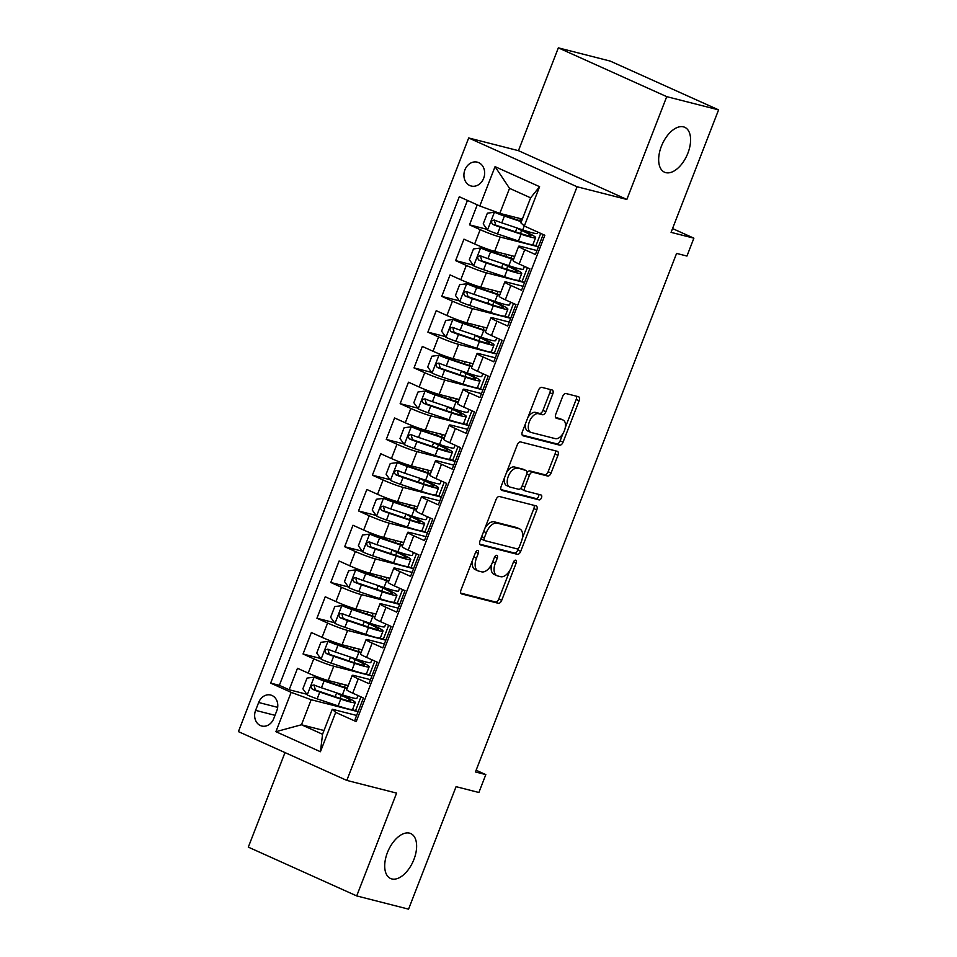 <?xml version="1.0" encoding="UTF-8"?>
<svg xmlns="http://www.w3.org/2000/svg" width="957" height="957" viewBox="0 0 957 957"><rect width="100%" height="100%" fill="white"/><g stroke="black" fill="none" stroke-linecap="round" stroke-linejoin="round"><path stroke-width="1.44" d="M477.854 550.514A2.644 1.459 114.2 0 0 475.473 552.608L461.011 589.907A3.78 2.081 114.2 0 0 461.489 593.878A3.78 2.081 114.2 0 0 461.681 593.938L498.322 603.293A3.78 2.081 114.2 0 0 501.719 600.302L516.194 563.003A2.644 1.459 114.2 0 0 515.847 560.228A2.644 1.459 114.2 0 0 515.715 560.18A2.644 1.459 114.2 0 0 513.347 562.273L511.469 567.106A12.082 6.651 114.2 0 1 500.595 576.676L497.544 575.899A12.082 6.651 114.2 0 1 496.934 575.683A12.082 6.651 114.2 0 1 495.379 563.003L497.257 558.17A2.644 1.459 114.2 0 0 496.922 555.395A2.644 1.459 114.2 0 0 496.791 555.347A2.644 1.459 114.2 0 0 494.41 557.441L492.532 562.273A12.082 6.651 114.2 0 1 481.658 571.843L478.608 571.066A12.082 6.651 114.2 0 1 478.01 570.851A12.082 6.651 114.2 0 1 476.454 558.17L478.321 553.337A2.644 1.459 114.2 0 0 477.986 550.562A2.644 1.459 114.2 0 0 477.854 550.514M665.749 172.631A24.631 13.554 114.2 0 0 687.461 154.233A24.631 13.554 114.2 0 0 684.734 127.293A24.631 13.554 114.2 0 0 683.501 126.862A24.631 13.554 114.2 0 0 661.789 145.261A24.631 13.554 114.2 0 0 664.517 172.2A24.631 13.554 114.2 0 0 665.749 172.631M391.796 878.933A24.631 13.554 114.2 0 0 413.496 860.522A24.631 13.554 114.2 0 0 410.78 833.583A24.631 13.554 114.2 0 0 409.548 833.152A24.631 13.554 114.2 0 0 387.836 851.563A24.631 13.554 114.2 0 0 390.564 878.502A24.631 13.554 114.2 0 0 391.796 878.933M464.911 169.868A12.309 10.228 -75.7 0 0 471.239 186.029A12.309 10.228 -75.7 0 0 483.656 178.313A12.309 10.228 -75.7 0 0 477.328 162.164A12.309 10.228 -75.7 0 0 464.911 169.868M552.763 394.009A3.78 2.081 114.2 0 0 552.273 390.049A3.78 2.081 114.2 0 0 552.093 389.978L541.806 387.358A3.78 2.081 114.2 0 0 538.408 390.348L522.343 431.774A3.78 2.081 114.2 0 0 522.833 435.734A3.78 2.081 114.2 0 0 523.024 435.806L559.666 445.149A3.78 2.081 114.2 0 0 563.063 442.158L579.129 400.744A3.78 2.081 114.2 0 0 578.638 396.772A3.78 2.081 114.2 0 0 578.459 396.712L566.03 393.542A3.78 2.081 114.2 0 0 562.632 396.533L555.766 414.261A3.78 2.081 114.2 0 0 556.244 418.221A3.78 2.081 114.2 0 0 556.436 418.293L562.596 419.86A10.108 5.563 114.2 0 1 563.099 420.039A10.108 5.563 114.2 0 1 564.223 431.093A10.108 5.563 114.2 0 1 555.311 438.641L531.183 432.48A10.108 5.563 114.2 0 1 530.68 432.313A10.108 5.563 114.2 0 1 529.568 421.259A10.108 5.563 114.2 0 1 538.468 413.699L542.487 414.728A3.78 2.081 114.2 0 0 545.885 411.737L552.763 394.009L549.832 392.693A3.78 2.081 114.2 0 0 550.024 389.451M284.995 752.573L248.318 847.124L356.71 895.919L408.567 909.15L456.07 786.666L478.883 792.492L485.821 774.608L475.45 771.964L676.587 253.414L686.959 256.057L693.885 238.173L672.544 228.567M666.73 96.645L558.338 47.85L518.455 150.668L626.847 199.451L666.73 96.645L718.587 109.876L671.072 232.36L693.885 238.173M626.847 199.451L577.071 186.759L346.805 780.41L238.413 731.615L468.679 137.964L577.071 186.759M356.71 895.919L396.593 793.102L346.805 780.41M499.458 496.527A3.78 2.081 114.2 0 0 496.061 499.518L479.995 540.944A3.78 2.081 114.2 0 0 480.486 544.904A3.78 2.081 114.2 0 0 480.677 544.976L517.318 554.318A3.78 2.081 114.2 0 0 520.716 551.328L536.781 509.914A3.78 2.081 114.2 0 0 536.303 505.942A3.78 2.081 114.2 0 0 536.111 505.882L499.458 496.527M501.169 486.359L517.235 444.933A3.78 2.081 114.2 0 1 520.632 441.943L557.285 451.297A3.78 2.081 114.2 0 1 557.476 451.357A3.78 2.081 114.2 0 1 557.955 455.329L551.076 473.045A3.78 2.081 114.2 0 1 547.679 476.036L532.822 472.256A3.78 2.081 114.2 0 0 529.424 475.246L524.867 487.005A3.78 2.081 114.2 0 0 525.345 490.965A3.78 2.081 114.2 0 0 525.537 491.025L541.004 494.972A2.644 1.459 114.2 0 1 541.148 495.02A2.644 1.459 114.2 0 1 541.435 497.915A2.644 1.459 114.2 0 1 539.102 499.889L501.851 490.391A3.78 2.081 114.2 0 1 501.659 490.319A3.78 2.081 114.2 0 1 501.169 486.359M558.338 47.85L610.195 61.081L718.587 109.876M477.256 204.834L469.504 224.847L487.113 229.345M538.408 246.798L500.212 237.049A15.396 1.232 -158.8 0 1 480.187 229.656L474.648 243.963L463.954 239.154L455.628 260.615L473.237 265.101M524.532 282.566L486.335 272.817A15.396 1.232 -158.8 0 1 466.322 265.424L460.772 279.731L450.077 274.91L441.751 296.371L459.372 300.869M510.667 318.322L472.459 308.573A15.396 1.232 -158.8 0 1 452.446 301.18L446.907 315.487L436.213 310.678L427.887 332.139L445.495 336.625M496.791 354.09L458.594 344.341A15.396 1.232 -158.8 0 1 438.581 336.948L433.031 351.255L422.336 346.434L414.01 367.895L431.631 372.393M482.926 389.846L444.718 380.096A15.396 1.232 -158.8 0 1 424.705 372.704L419.154 387.011L408.472 382.202L400.146 403.663L417.754 408.149M469.05 425.614L430.853 415.864A15.396 1.232 -158.8 0 1 410.84 408.472L405.29 422.779L394.595 417.958L386.269 439.419L403.89 443.916M455.185 461.37L416.977 451.62A15.396 1.232 -158.8 0 1 396.964 444.239L391.413 458.535L380.719 453.726L372.405 475.186L390.013 479.672M441.309 497.138L403.112 487.388A15.396 1.232 -158.8 0 1 383.099 479.995L377.548 494.302L366.854 489.482L358.528 510.942L376.137 515.44M427.432 532.893L389.236 523.144A15.396 1.232 -158.8 0 1 369.223 515.763L363.672 530.058L352.977 525.249L344.664 546.71L362.272 551.196M413.568 568.661L375.371 558.912A15.396 1.232 -158.8 0 1 355.346 551.519L349.807 565.826L339.113 561.005L330.787 582.466L348.396 586.964M399.691 604.417L361.495 594.668A15.396 1.232 -158.8 0 1 341.482 587.287L335.931 601.582L325.236 596.773L316.923 618.234L334.531 622.72M385.827 640.185L347.618 630.436A15.396 1.232 -158.8 0 1 327.605 623.043L322.066 637.35L311.372 632.529L303.046 653.99L313.74 658.811A15.396 1.232 21.2 0 0 333.754 666.192L371.95 675.941M320.655 658.488L303.046 653.99M356.746 720.178L355.083 719.425L363.409 697.964L352.714 693.155A15.396 1.232 21.2 0 1 346.661 689.71L352.212 675.403A15.396 1.232 21.2 0 0 358.265 678.848L368.959 683.657L377.285 662.208L366.591 657.387A15.396 1.232 21.2 0 1 360.538 653.942L366.088 639.635A15.396 1.232 -158.8 0 1 368.72 639.934L384.367 643.929M366.088 639.635A15.396 1.232 -158.8 0 0 372.141 643.092L382.836 647.901L391.15 626.44L380.455 621.631A15.396 1.232 21.2 0 1 374.402 618.186L379.953 603.879A15.396 1.232 -158.8 0 1 382.585 604.166L398.244 608.162M379.953 603.879A15.396 1.232 -158.8 0 0 386.006 607.324L396.7 612.133L405.026 590.684L394.332 585.863A15.396 1.232 21.2 0 1 388.279 582.418L393.829 568.111A15.396 1.232 -158.8 0 1 396.461 568.41L412.12 572.394M393.829 568.111A15.396 1.232 -158.8 0 0 399.882 571.568L410.577 576.377L418.891 554.916L408.208 550.108A15.396 1.232 21.2 0 1 402.143 546.65L407.694 532.355A15.396 1.232 -158.8 0 1 410.326 532.642L425.985 536.638M407.694 532.355A15.396 1.232 -158.8 0 0 413.747 535.8L424.441 540.609L432.767 519.161L422.073 514.34A15.396 1.232 21.2 0 1 416.02 510.894L421.57 496.587A15.396 1.232 -158.8 0 1 424.202 496.886L439.861 500.87M421.57 496.587A15.396 1.232 -158.8 0 0 427.623 500.044L438.318 504.853L446.632 483.393L435.949 478.584A15.396 1.232 21.2 0 1 429.896 475.127L435.435 460.831A15.396 1.232 -158.8 0 1 438.067 461.118L453.726 465.114M435.435 460.831A15.396 1.232 -158.8 0 0 441.488 464.277L452.183 469.086L460.508 447.637L449.814 442.816A15.396 1.232 21.2 0 1 443.761 439.371L449.312 425.064A15.396 1.232 -158.8 0 1 451.943 425.363L467.602 429.346M449.312 425.064A15.396 1.232 -158.8 0 0 455.365 428.521L466.059 433.33L474.385 411.869L463.69 407.06A15.396 1.232 21.2 0 1 457.637 403.603L463.176 389.308A15.396 1.232 -158.8 0 1 465.82 389.595L481.467 393.59M463.176 389.308A15.396 1.232 -158.8 0 0 469.241 392.753L479.924 397.562L488.249 376.113L477.555 371.292A15.396 1.232 21.2 0 1 471.502 367.847L477.053 353.54A15.396 1.232 -158.8 0 1 479.684 353.839L495.343 357.822M477.053 353.54A15.396 1.232 -158.8 0 0 483.106 356.997L493.8 361.806L502.126 340.345L491.431 335.536A15.396 1.232 21.2 0 1 485.378 332.079L490.929 317.784A15.396 1.232 -158.8 0 1 493.561 318.071L509.208 322.066M490.929 317.784A15.396 1.232 -158.8 0 0 496.982 321.229L507.677 326.038L515.99 304.589L505.296 299.768A15.396 1.232 21.2 0 1 499.243 296.323L504.794 282.016A15.396 1.232 -158.8 0 1 507.425 282.315L523.084 286.299M504.794 282.016A15.396 1.232 -158.8 0 0 510.847 285.473L521.541 290.282L529.867 268.821L519.173 264.012A15.396 1.232 21.2 0 1 513.119 260.555L518.67 246.26A15.396 1.232 -158.8 0 1 521.302 246.547L536.961 250.543M474.648 243.963A15.396 1.232 21.2 0 0 494.661 251.356L514.699 256.476M460.772 279.731A15.396 1.232 21.2 0 0 480.785 287.124L500.834 292.232M446.907 315.487A15.396 1.232 21.2 0 0 466.92 322.88L486.957 328M433.031 351.255A15.396 1.232 21.2 0 0 453.044 358.648L473.093 363.756M419.154 387.011A15.396 1.232 21.2 0 0 439.179 394.404L459.216 399.524M405.29 422.779A15.396 1.232 21.2 0 0 425.303 430.172L445.352 435.279M391.413 458.535A15.396 1.232 21.2 0 0 411.426 465.927L431.475 471.047M377.548 494.302A15.396 1.232 21.2 0 0 397.562 501.695L417.611 506.803M363.672 530.058A15.396 1.232 21.2 0 0 383.685 537.451L403.734 542.571M349.807 565.826A15.396 1.232 21.2 0 0 369.821 573.219L389.858 578.327M335.931 601.582A15.396 1.232 21.2 0 0 355.944 608.975L375.993 614.095M322.066 637.35A15.396 1.232 21.2 0 0 342.08 644.743L362.117 649.851M273.774 718.54L276.824 710.68A11.927 9.917 -75.7 0 0 270.687 695.033A11.927 9.917 -75.7 0 0 258.653 702.498L255.603 710.369A11.927 9.917 -75.7 0 0 261.74 726.016A11.927 9.917 -75.7 0 0 273.774 718.54M479.804 205.982L495.056 166.65L539.592 186.687L524.328 226.031L520.907 222.873L530.621 197.836L509.531 188.338L499.817 213.375L479.804 205.982L459.3 196.747L270.652 683.119L291.155 692.342L311.169 699.734L358.085 711.709M524.328 226.031L544.844 235.255L356.195 721.614L335.68 712.391L320.428 751.723L275.903 731.686L291.155 692.342M467.447 200.42L279.36 685.332L289.17 689.758L297.495 668.297L308.19 673.106A15.396 1.232 21.2 0 0 328.203 680.499L348.252 685.619M370.503 679.685L354.844 675.69A15.396 1.232 21.2 0 0 352.212 675.403M518.67 246.26A15.396 1.232 -158.8 0 0 524.723 249.705L535.418 254.514L543.169 234.513M327.605 623.043L316.923 618.234M341.482 587.287L330.787 582.466M355.346 551.519L344.664 546.71M369.223 515.763L358.528 510.942M383.099 479.995L372.405 475.186M396.964 444.239L386.269 439.419M410.84 408.472L400.146 403.663M424.705 372.704L414.01 367.895M438.581 336.948L427.887 332.139M452.446 301.18L441.751 296.371M466.322 265.424L455.628 260.615M480.187 229.656L469.504 224.847M499.817 213.375L522.366 219.129M311.169 699.734L301.455 724.772L322.557 734.258L332.258 709.233L335.68 712.391M324.004 730.526L301.455 724.772L275.903 731.686M356.626 715.453L332.258 709.233M518.455 150.668L468.679 137.964M485.821 774.608L476.119 770.241M343.898 696.038L344.149 695.38M358.097 711.649L352.272 709.544M355.466 710.979L360.945 696.863M306.79 694.244L289.17 689.758M279.36 685.332L270.652 683.119M371.974 675.893L369.342 675.223L374.821 661.096M357.762 660.27L358.014 659.624M369.342 675.223L366.148 673.776M385.85 640.125L380.013 638.02M371.639 624.502L371.89 623.856M383.219 639.455L388.686 625.34M399.715 604.369L393.889 602.252M385.504 588.746L385.755 588.1M397.083 603.7L402.562 589.572M413.591 568.602L407.754 566.496M399.38 552.979L399.631 552.333M410.96 567.932L416.439 553.816M427.456 532.846L421.63 530.728M413.245 517.223L413.496 516.577M424.824 532.176L430.303 518.048M441.333 497.078L435.495 494.972M427.121 481.455L427.372 480.809M438.701 496.408L444.18 482.292M455.197 461.322L449.371 459.204M440.986 445.699L441.249 445.053M452.565 460.652L458.044 446.524M469.074 425.554L463.236 423.449M454.862 409.931L455.113 409.285M466.442 424.884L471.921 410.768M482.938 389.798L477.112 387.681M468.739 374.175L468.99 373.529M480.306 389.128L485.785 375M496.815 354.03L490.989 351.925M482.603 338.407L482.854 337.761M494.183 353.36L499.662 339.245M510.679 318.274L504.853 316.157M496.48 302.651L496.731 302.005M508.059 317.604L513.526 303.477M524.556 282.506L518.73 280.401M510.344 266.883L510.595 266.237M521.924 281.837L527.403 267.721M538.432 246.75L532.594 244.633M524.221 231.127L524.472 230.481M535.8 246.081L540.717 233.4M322.557 734.258L320.428 751.723M495.056 166.65L509.531 188.338M539.592 186.687L530.621 197.836M472.543 560.18A12.082 6.651 114.2 0 0 475.079 569.535L478.01 570.851M491.635 564.283A12.082 6.651 114.2 0 0 494.003 574.367L496.934 575.683M460.819 593.149L495.403 601.965A3.78 2.081 114.2 0 0 498.8 598.974L509.925 570.288M522.319 538.312L533.85 508.586A3.78 2.081 114.2 0 0 534.042 505.356M479.804 544.174L514.388 553.002A3.78 2.081 114.2 0 0 517.785 550.012L518.515 548.134M484.35 537.81A2.644 1.459 114.2 0 0 484.685 540.585A2.644 1.459 114.2 0 0 484.816 540.633L516.983 548.84A2.644 1.459 114.2 0 0 519.364 546.746L521.338 541.65A12.082 6.651 114.2 0 0 519.783 528.97A12.082 6.651 114.2 0 0 519.184 528.754L497.197 523.144A12.082 6.651 114.2 0 0 486.323 532.714L484.35 537.81L481.682 536.602M481.132 538.025A2.644 1.459 114.2 0 0 481.754 539.258A2.644 1.459 114.2 0 0 481.885 539.305L484.565 540.514M519.783 528.97L516.852 527.654A12.082 6.651 114.2 0 0 516.254 527.439L519.184 528.754M484.936 528.204A12.082 6.651 114.2 0 1 494.267 521.828L516.254 527.439M526.96 472.949A3.78 2.081 114.2 0 1 529.891 470.928L544.748 474.72A3.78 2.081 114.2 0 0 548.146 471.729L555.024 454.001A3.78 2.081 114.2 0 0 555.216 450.771M521.541 487.245A3.78 2.081 114.2 0 0 522.414 489.649A3.78 2.081 114.2 0 0 522.606 489.709L525.178 490.869M500.978 489.589L536.171 498.573A2.644 1.459 114.2 0 0 538.169 497.257A2.644 1.459 114.2 0 0 538.755 494.398M517.402 468.32A10.108 5.563 114.2 0 0 508.49 475.868A10.108 5.563 114.2 0 0 509.614 486.922A10.108 5.563 114.2 0 0 510.117 487.101L518.61 489.266A3.78 2.081 114.2 0 0 522.008 486.276L526.577 474.516A3.78 2.081 114.2 0 0 526.087 470.545A3.78 2.081 114.2 0 0 525.895 470.485L514.471 466.992A10.108 5.563 114.2 0 0 506.492 472.65M504.638 477.435A10.108 5.563 114.2 0 0 506.684 485.606L509.614 486.922M523.335 469.325A3.78 2.081 114.2 0 0 523.156 469.229A3.78 2.081 114.2 0 0 522.965 469.169L525.895 470.485M514.471 466.992L522.965 469.169M527.881 417.479A10.108 5.563 114.2 0 1 535.537 412.383L539.557 413.412A3.78 2.081 114.2 0 0 542.954 410.421L549.832 392.693M525.572 423.437A10.108 5.563 114.2 0 0 527.75 430.985L530.68 432.313M563.099 420.039L560.168 418.711A10.108 5.563 114.2 0 0 559.666 418.544L562.596 419.86M555.574 417.491L559.666 418.544M565.276 427.588L576.198 399.416A3.78 2.081 114.2 0 0 576.389 396.186M522.151 435.004L556.735 443.833A3.78 2.081 114.2 0 0 560.132 440.842L562.967 433.545M347.247 688.203A24.439 1.95 21.2 0 1 342.845 686.791L314.279 677.149L307.03 678.082L302.879 688.813L307.341 695.021A10.192 0.813 21.2 0 0 317.162 698.849L338.096 705.895A29.44 2.357 21.2 0 0 352.655 709.34L355.286 702.546A29.44 2.357 21.2 0 0 344.053 696.11L341.482 694.495M314.279 677.149A10.192 0.813 21.2 0 0 324.1 680.977L345.034 688.011A29.44 2.357 21.2 0 0 347.056 688.681M340.13 698.395L341.302 695.392A12.118 0.969 -158.8 0 1 336.732 692.904M358.002 695.536L356.949 698.251A29.44 2.357 -158.8 0 1 342.403 694.806L321.468 687.772A10.192 0.813 -158.8 0 1 314.099 684.997C310.953 685.32 310.391 686.743 312.437 689.279A10.192 0.813 21.2 0 0 319.794 692.055L340.74 699.1A29.44 2.357 21.2 0 0 355.286 702.546M341.302 695.392A24.439 1.95 -158.8 0 1 350.621 700.739A24.439 1.95 -158.8 0 1 338.539 697.868L315.415 690.045L314.351 686.336M361.124 652.435A24.439 1.95 21.2 0 1 356.71 651.023L328.155 641.381L320.906 642.314L316.743 653.045L321.217 659.265A10.192 0.813 21.2 0 0 331.038 663.093L351.973 670.127A29.44 2.357 21.2 0 0 366.519 673.572L369.151 666.778A29.44 2.357 21.2 0 0 357.93 660.342L355.358 658.739M328.155 641.381A10.192 0.813 21.2 0 0 337.965 645.209L358.911 652.243A29.44 2.357 21.2 0 0 360.933 652.913M354.006 662.639L355.167 659.624A12.118 0.969 -158.8 0 1 350.597 657.136M371.878 659.768L370.826 662.495A29.44 2.357 -158.8 0 1 356.267 659.038L335.333 652.004A10.192 0.813 -158.8 0 1 327.976 649.229C324.818 649.552 324.267 650.987 326.301 653.523A10.192 0.813 21.2 0 0 333.67 656.299L354.604 663.333A29.44 2.357 21.2 0 0 369.151 666.778M355.167 659.624A24.439 1.95 -158.8 0 1 364.485 664.971A24.439 1.95 -158.8 0 1 352.415 662.112L329.292 654.289L328.227 650.569M374.988 616.679A24.439 1.95 21.2 0 1 370.586 615.267L342.02 605.625L334.783 606.559L330.62 617.289L335.094 623.497A10.192 0.813 21.2 0 0 344.903 627.325L365.837 634.371A29.44 2.357 21.2 0 0 380.396 637.817L383.027 631.022A29.44 2.357 21.2 0 0 371.795 624.586L369.223 622.971M342.02 605.625A10.192 0.813 21.2 0 0 351.841 609.453L372.775 616.487A29.44 2.357 21.2 0 0 374.809 617.157M367.883 626.871L369.043 623.868A12.118 0.969 -158.8 0 1 364.473 621.38M385.743 624.012L384.69 626.727A29.44 2.357 -158.8 0 1 370.144 623.282L349.209 616.248A10.192 0.813 -158.8 0 1 341.84 613.473C338.694 613.796 338.132 615.219 340.178 617.755A10.192 0.813 21.2 0 0 347.547 620.531L368.481 627.577A29.44 2.357 21.2 0 0 383.027 631.022M369.043 623.868A24.439 1.95 -158.8 0 1 378.362 629.216A24.439 1.95 -158.8 0 1 366.292 626.345L343.156 618.521L342.092 614.813M388.865 580.911A24.439 1.95 21.2 0 1 384.463 579.499L355.896 569.858L348.647 570.791L344.484 581.521L348.958 587.742A10.192 0.813 21.2 0 0 358.779 591.57L379.714 598.603A29.44 2.357 21.2 0 0 394.26 602.049L396.892 595.254A29.44 2.357 21.2 0 0 385.671 588.818L383.099 587.215M355.896 569.858A10.192 0.813 21.2 0 0 365.718 573.686L386.652 580.72A29.44 2.357 21.2 0 0 388.674 581.389M381.747 591.115L382.92 588.1A12.118 0.969 -158.8 0 1 378.35 585.612M399.619 588.244L398.567 590.971A29.44 2.357 -158.8 0 1 384.008 587.514L363.074 580.48A10.192 0.813 -158.8 0 1 355.717 577.705C352.559 578.028 352.009 579.463 354.042 582A10.192 0.813 21.2 0 0 361.411 584.775L382.345 591.809A29.44 2.357 21.2 0 0 396.892 595.254M382.92 588.1A24.439 1.95 -158.8 0 1 392.238 593.448A24.439 1.95 -158.8 0 1 380.156 590.589L357.033 582.765L355.968 579.045M402.73 545.155A24.439 1.95 21.2 0 1 398.327 543.743L369.761 534.09L362.524 535.035L358.361 545.765L362.835 551.974A10.192 0.813 21.2 0 0 372.644 555.802L393.578 562.848A29.44 2.357 21.2 0 0 408.137 566.293L410.768 559.498A29.44 2.357 21.2 0 0 399.548 553.062L396.976 551.447M369.761 534.09A10.192 0.813 21.2 0 0 379.582 537.93L400.516 544.964A29.44 2.357 21.2 0 0 402.55 545.634M395.624 555.347L396.784 552.345A12.118 0.969 -158.8 0 1 392.214 549.856M413.484 552.488L412.431 555.204A29.44 2.357 -158.8 0 1 397.885 551.758L376.95 544.724A10.192 0.813 -158.8 0 1 369.581 541.949C366.435 542.272 365.873 543.696 367.919 546.232A10.192 0.813 21.2 0 0 375.288 549.007L396.222 556.053A29.44 2.357 21.2 0 0 410.768 559.498M396.784 552.345A24.439 1.95 -158.8 0 1 406.103 557.692A24.439 1.95 -158.8 0 1 394.033 554.821L370.909 546.997L369.833 543.289M416.606 509.387A24.439 1.95 21.2 0 1 412.204 507.976L383.637 498.334L376.388 499.267L372.225 509.997L376.699 516.218A10.192 0.813 21.2 0 0 386.52 520.046L407.455 527.08A29.44 2.357 21.2 0 0 422.001 530.525L424.645 523.73A29.44 2.357 21.2 0 0 413.412 517.294L410.84 515.691M383.637 498.334A10.192 0.813 21.2 0 0 393.459 502.162L414.393 509.196A29.44 2.357 21.2 0 0 416.415 509.866M409.488 519.591L410.661 516.577A12.118 0.969 -158.8 0 1 406.091 514.088M427.36 516.72L426.308 519.448A29.44 2.357 -158.8 0 1 411.761 515.99L390.815 508.957A10.192 0.813 -158.8 0 1 383.458 506.181C380.3 506.504 379.75 507.94 381.795 510.476A10.192 0.813 21.2 0 0 389.152 513.251L410.086 520.285A29.44 2.357 21.2 0 0 424.645 523.73M410.661 516.577A24.439 1.95 -158.8 0 1 419.979 521.924A24.439 1.95 -158.8 0 1 407.897 519.065L384.774 511.241L383.709 507.521M430.471 473.631A24.439 1.95 21.2 0 1 426.068 472.22L397.514 462.566L390.265 463.511L386.102 474.241L390.576 480.45A10.192 0.813 21.2 0 0 400.385 484.278L421.331 491.324A29.44 2.357 21.2 0 0 435.878 494.769L438.509 487.974A29.44 2.357 21.2 0 0 427.289 481.538L424.717 479.924M397.514 462.566A10.192 0.813 21.2 0 0 407.323 466.406L428.257 473.44A29.44 2.357 21.2 0 0 430.291 474.11M423.365 483.823L424.525 480.821A12.118 0.969 -158.8 0 1 419.956 478.321M441.237 480.964L440.172 483.68A29.44 2.357 -158.8 0 1 425.626 480.235L404.691 473.201A10.192 0.813 -158.8 0 1 397.322 470.425C394.176 470.748 393.626 472.172 395.66 474.708A10.192 0.813 21.2 0 0 403.029 477.483L423.963 484.529A29.44 2.357 21.2 0 0 438.509 487.974M424.525 480.821A24.439 1.95 -158.8 0 1 433.844 486.168A24.439 1.95 -158.8 0 1 421.774 483.297L398.65 475.473L397.574 471.765M444.347 437.863A24.439 1.95 21.2 0 1 439.945 436.452L411.378 426.81L404.129 427.743L399.966 438.473L404.44 444.694A10.192 0.813 21.2 0 0 414.261 448.522L435.196 455.556A29.44 2.357 21.2 0 0 449.742 459.001L452.386 452.206A29.44 2.357 21.2 0 0 441.153 445.771L438.581 444.168M411.378 426.81A10.192 0.813 21.2 0 0 421.2 430.638L442.134 437.672A29.44 2.357 21.2 0 0 444.156 438.342M437.229 448.067L438.402 445.053A12.118 0.969 -158.8 0 1 433.832 442.565M455.101 445.196L454.049 447.924A29.44 2.357 -158.8 0 1 439.502 444.467L418.556 437.433A10.192 0.813 -158.8 0 1 411.199 434.657C408.041 434.98 407.491 436.416 409.536 438.952A10.192 0.813 21.2 0 0 416.893 441.727L437.827 448.761A29.44 2.357 21.2 0 0 452.386 452.206M438.402 445.053A24.439 1.95 -158.8 0 1 447.72 450.4A24.439 1.95 -158.8 0 1 435.638 447.541L412.515 439.718L411.45 435.997M458.212 402.107A24.439 1.95 21.2 0 1 453.809 400.696L425.255 391.042L418.006 391.987L413.843 402.718L418.317 408.926A10.192 0.813 21.2 0 0 428.138 412.754L449.072 419.788A29.44 2.357 21.2 0 0 463.619 423.245L466.25 416.451A29.44 2.357 21.2 0 0 455.03 410.015L452.458 408.4M425.255 391.042A10.192 0.813 21.2 0 0 435.064 394.882L455.999 401.916A29.44 2.357 21.2 0 0 458.032 402.586M451.106 412.3L452.266 409.297A12.118 0.969 -158.8 0 1 447.697 406.797M468.978 409.44L467.913 412.156A29.44 2.357 -158.8 0 1 453.367 408.711L432.432 401.677A10.192 0.813 -158.8 0 1 425.064 398.902C421.917 399.225 421.367 400.648 423.401 403.184A10.192 0.813 21.2 0 0 430.77 405.959L451.704 412.993A29.44 2.357 21.2 0 0 466.25 416.451M452.266 409.297A24.439 1.95 -158.8 0 1 461.585 414.644A24.439 1.95 -158.8 0 1 449.515 411.773L426.391 403.95L425.327 400.241M472.088 366.34A24.439 1.95 21.2 0 1 467.686 364.928L439.119 355.286L431.87 356.219L427.719 366.95L432.181 373.17A10.192 0.813 21.2 0 0 442.002 376.998L462.937 384.032A29.44 2.357 21.2 0 0 477.483 387.477L480.127 380.683A29.44 2.357 21.2 0 0 468.894 374.247L466.322 372.644M439.119 355.286A10.192 0.813 21.2 0 0 448.941 359.114L469.875 366.148A29.44 2.357 21.2 0 0 471.897 366.818M464.97 376.544L466.143 373.529A12.118 0.969 -158.8 0 1 461.573 371.041M482.842 373.673L481.79 376.4A29.44 2.357 -158.8 0 1 467.243 372.943L446.309 365.909A10.192 0.813 -158.8 0 1 438.94 363.134C435.794 363.457 435.232 364.892 437.277 367.428A10.192 0.813 21.2 0 0 444.634 370.203L465.58 377.237A29.44 2.357 21.2 0 0 480.127 380.683M466.143 373.529A24.439 1.95 -158.8 0 1 475.462 378.876A24.439 1.95 -158.8 0 1 463.379 376.017L440.256 368.182L439.191 364.473M485.965 330.584A24.439 1.95 21.2 0 1 481.55 329.172L452.996 319.518L445.747 320.463L441.584 331.194L446.058 337.402A10.192 0.813 21.2 0 0 455.879 341.23L476.813 348.264A29.44 2.357 21.2 0 0 491.36 351.721L493.991 344.927A29.44 2.357 21.2 0 0 482.771 338.491L480.199 336.876M452.996 319.518A10.192 0.813 21.2 0 0 462.805 323.358L483.752 330.392A29.44 2.357 21.2 0 0 485.773 331.062M478.847 340.776L480.007 337.773A12.118 0.969 -158.8 0 1 475.438 335.273M496.719 337.917L495.666 340.632A29.44 2.357 -158.8 0 1 481.108 337.187L460.173 330.153A10.192 0.813 -158.8 0 1 452.817 327.378C449.658 327.701 449.108 329.124 451.142 331.66A10.192 0.813 21.2 0 0 458.511 334.436L479.445 341.47A29.44 2.357 21.2 0 0 493.991 344.927M480.007 337.773A24.439 1.95 -158.8 0 1 489.326 343.12A24.439 1.95 -158.8 0 1 477.256 340.249L454.132 332.426L453.068 328.718M499.829 294.816A24.439 1.95 21.2 0 1 495.427 293.404L466.86 283.762L459.623 284.696L455.46 295.426L459.934 301.646A10.192 0.813 21.2 0 0 469.743 305.474L490.678 312.508A29.44 2.357 21.2 0 0 505.236 315.954L507.868 309.159A29.44 2.357 21.2 0 0 496.635 302.723L494.063 301.12M466.86 283.762A10.192 0.813 21.2 0 0 476.682 287.59L497.616 294.624A29.44 2.357 21.2 0 0 499.65 295.294M492.723 305.02L493.884 302.005A12.118 0.969 -158.8 0 1 489.314 299.517M510.583 302.149L509.531 304.876A29.44 2.357 -158.8 0 1 494.984 301.419L474.05 294.385A10.192 0.813 -158.8 0 1 466.681 291.61C463.535 291.933 462.973 293.368 465.018 295.904A10.192 0.813 21.2 0 0 472.387 298.68L493.322 305.714A29.44 2.357 21.2 0 0 507.868 309.159M493.884 302.005A24.439 1.95 -158.8 0 1 503.203 307.353A24.439 1.95 -158.8 0 1 491.12 304.493L467.997 296.658L466.932 292.95M513.706 259.06A24.439 1.95 21.2 0 1 509.291 257.648L480.737 247.995L473.488 248.94L469.325 259.67L473.799 265.879A10.192 0.813 21.2 0 0 483.62 269.707L504.554 276.74A29.44 2.357 21.2 0 0 519.101 280.198L521.732 273.403A29.44 2.357 21.2 0 0 510.512 266.967L507.94 265.352M480.737 247.995A10.192 0.813 21.2 0 0 490.558 251.823L511.493 258.869A29.44 2.357 21.2 0 0 513.514 259.538M506.588 269.252L507.76 266.249A12.118 0.969 -158.8 0 1 503.179 263.749M524.46 266.393L523.407 269.108A29.44 2.357 -158.8 0 1 508.849 265.663L487.914 258.617A10.192 0.813 -158.8 0 1 480.558 255.854C477.399 256.177 476.849 257.6 478.883 260.137A10.192 0.813 21.2 0 0 486.252 262.912L507.186 269.946A29.44 2.357 21.2 0 0 521.732 273.403M507.76 266.249A24.439 1.95 -158.8 0 1 517.079 271.597A24.439 1.95 -158.8 0 1 504.997 268.726L481.873 260.902L480.809 257.194M521.505 221.318L494.602 212.239L487.364 213.172L483.201 223.902L487.675 230.123A10.192 0.813 21.2 0 0 497.484 233.951L518.419 240.985A29.44 2.357 21.2 0 0 532.977 244.43L535.609 237.635A29.44 2.357 21.2 0 0 524.388 231.199L521.816 229.596M494.602 212.239A10.192 0.813 21.2 0 0 504.423 216.067L521.338 221.749M520.464 233.496L521.625 230.481A12.118 0.969 -158.8 0 1 517.055 227.993M537.762 232.073L537.272 233.352A29.44 2.357 -158.8 0 1 522.725 229.895L501.791 222.861A10.192 0.813 -158.8 0 1 494.422 220.086C491.276 220.409 490.714 221.845 492.759 224.381A10.192 0.813 21.2 0 0 500.128 227.156L521.063 234.19A29.44 2.357 21.2 0 0 535.609 237.635M521.625 230.481A24.439 1.95 -158.8 0 1 530.944 235.829A24.439 1.95 -158.8 0 1 518.873 232.97L495.75 225.134L494.673 221.426M500.212 237.049L494.661 251.356M486.335 272.817L480.785 287.124M472.459 308.573L466.92 322.88M458.594 344.341L453.044 358.648M444.718 380.096L439.179 394.404M430.853 415.864L425.303 430.172M416.977 451.62L411.426 465.927M403.112 487.388L397.562 501.695M389.236 523.144L383.685 537.451M375.371 558.912L369.821 573.219M361.495 594.668L355.944 608.975M347.618 630.436L342.08 644.743M333.754 666.192L328.203 680.499M358.265 678.848L352.714 693.155M524.723 249.705L519.173 264.012M510.847 285.473L505.296 299.768M496.982 321.229L491.431 335.536M483.106 356.997L477.555 371.292M469.241 392.753L463.69 407.06M455.365 428.521L449.814 442.816M441.488 464.277L435.949 478.584M427.623 500.044L422.073 514.34M413.747 535.8L408.208 550.108M399.882 571.568L394.332 585.863M386.006 607.324L380.455 621.631M372.141 643.092L366.591 657.387M313.74 658.811L308.19 673.106M275.018 715.322L255.603 710.369M277.674 707.355L258.653 702.498M473.787 556.962L476.454 558.17M494.613 556.986L497.257 558.17M492.723 561.795L495.379 563.003M513.55 561.807L516.194 563.003M498.8 598.974L501.719 600.302M495.403 601.965L498.322 603.293M475.677 552.153L478.321 553.337M533.85 508.586L536.781 509.914M517.785 550.012L520.716 551.328M514.388 553.002L517.318 554.318M494.267 521.828L497.197 523.144M483.656 531.518L486.323 532.714M555.024 454.001L557.955 455.329M548.146 471.729L551.076 473.045M544.748 474.72L547.679 476.036M529.891 470.928L532.822 472.256M526.745 474.038L529.424 475.246M522.199 485.797L524.867 487.005M536.171 498.573L539.102 499.889M542.954 410.421L545.885 411.737M539.557 413.412L542.487 414.728M535.537 412.383L538.468 413.699M576.198 399.416L579.129 400.744M560.132 440.842L563.063 442.158M556.735 443.833L559.666 445.149M314.099 677.161L307.233 694.866M344.436 687.317L345.381 684.877M340.74 699.1L338.096 705.895M345.034 688.011L342.403 694.806M319.794 692.055L317.162 698.849M324.1 680.977L321.468 687.772M315.415 690.045L312.437 689.279M327.976 641.405L321.109 659.11M358.301 651.55L359.246 649.121M354.604 663.333L351.973 670.127M358.911 652.243L356.267 659.038M333.67 656.299L331.038 663.093M337.965 645.209L335.333 652.004M329.292 654.289L326.301 653.523M341.84 605.637L334.974 623.342M372.177 615.794L373.122 613.353M368.481 627.577L365.837 634.371M372.775 616.487L370.144 623.282M347.547 620.531L344.903 627.325M351.841 609.453L349.209 616.248M343.156 618.521L340.178 617.755M355.717 569.882L348.85 587.586M386.054 580.026L386.987 577.597M382.345 591.809L379.714 598.603M386.652 580.72L384.008 587.514M361.411 584.775L358.779 591.57M365.718 573.686L363.074 580.48M357.033 582.765L354.042 582M369.581 534.114L362.715 551.818M399.918 544.27L400.863 541.829M396.222 556.053L393.578 562.848M400.516 544.964L397.885 551.758M375.288 549.007L372.644 555.802M379.582 537.93L376.95 544.724M370.909 546.997L367.919 546.232M383.458 498.358L376.591 516.062M413.795 508.502L414.728 506.074M410.086 520.285L407.455 527.08M414.393 509.196L411.761 515.99M389.152 513.251L386.52 520.046M393.459 502.162L390.815 508.957M384.774 511.241L381.795 510.476M397.322 462.59L390.456 480.294M427.659 472.746L428.604 470.306M423.963 484.529L421.331 491.324M428.257 473.44L425.626 480.235M403.029 477.483L400.385 484.278M407.323 466.406L404.691 473.201M398.65 475.473L395.66 474.708M411.199 426.834L404.333 444.538M441.536 436.978L442.481 434.55M437.827 448.761L435.196 455.556M442.134 437.672L439.502 444.467M416.893 441.727L414.261 448.522M421.2 430.638L418.556 437.433M412.515 439.718L409.536 438.952M425.064 391.066L418.197 408.771M455.4 401.222L456.345 398.782M451.704 412.993L449.072 419.788M455.999 401.916L453.367 408.711M430.77 405.959L428.138 412.754M435.064 394.882L432.432 401.677M426.391 403.95L423.401 403.184M438.94 355.31L432.074 373.015M469.277 365.454L470.222 363.026M465.58 377.237L462.937 384.032M469.875 366.148L467.243 372.943M444.634 370.203L442.002 376.998M448.941 359.114L446.309 365.909M440.256 368.182L437.277 367.428M452.817 319.542L445.95 337.247M483.141 329.698L484.086 327.258M479.445 341.47L476.813 348.264M483.752 330.392L481.108 337.187M458.511 334.436L455.879 341.23M462.805 323.358L460.173 330.153M454.132 332.426L451.142 331.66M466.681 283.786L459.815 301.491M497.018 293.931L497.963 291.502M493.322 305.714L490.678 312.508M497.616 294.624L494.984 301.419M472.387 298.68L469.743 305.474M476.682 287.59L474.05 294.385M467.997 296.658L465.018 295.904M480.558 248.019L473.691 265.723M510.894 258.175L511.828 255.734M507.186 269.946L504.554 276.74M511.493 258.869L508.849 265.663M486.252 262.912L483.62 269.707M490.558 251.823L487.914 258.617M481.873 260.902L478.883 260.137M494.422 212.263L487.556 229.967M521.063 234.19L518.419 240.985M524.257 225.96L522.725 229.895M500.128 227.156L497.484 233.951M504.423 216.067L501.791 222.861M495.75 225.134L492.759 224.381M481.754 539.258L484.685 540.585M522.414 489.649L525.345 490.965M523.156 469.229L526.087 470.545M336.625 692.868L335.129 696.732M340.237 683.573L339.436 685.643M350.501 657.1L349.006 660.964M354.102 647.805L353.3 649.875M364.378 621.344L362.87 625.196M367.978 612.049L367.177 614.119M378.242 585.576L376.747 589.44M381.843 576.281L381.042 578.351M392.119 549.82L390.612 553.672M395.72 540.526L394.918 542.595M405.983 514.053L404.488 517.916M409.596 504.758L408.783 506.827M419.86 478.297L418.365 482.149M423.461 469.002L422.659 471.071M433.724 442.529L432.229 446.393M437.337 433.234L436.536 435.303M447.601 406.773L446.106 410.625M451.202 397.478L450.4 399.548M461.465 371.005L459.97 374.869M465.078 361.71L464.277 363.78M475.342 335.249L473.847 339.101M478.943 325.954L478.141 328.024M489.218 299.481L487.711 303.345M492.819 290.186L492.018 292.256M503.083 263.725L501.588 267.577M506.684 254.43L505.882 256.5M516.959 227.957L515.452 231.821M520.56 218.663L519.759 220.732"/></g></svg>
